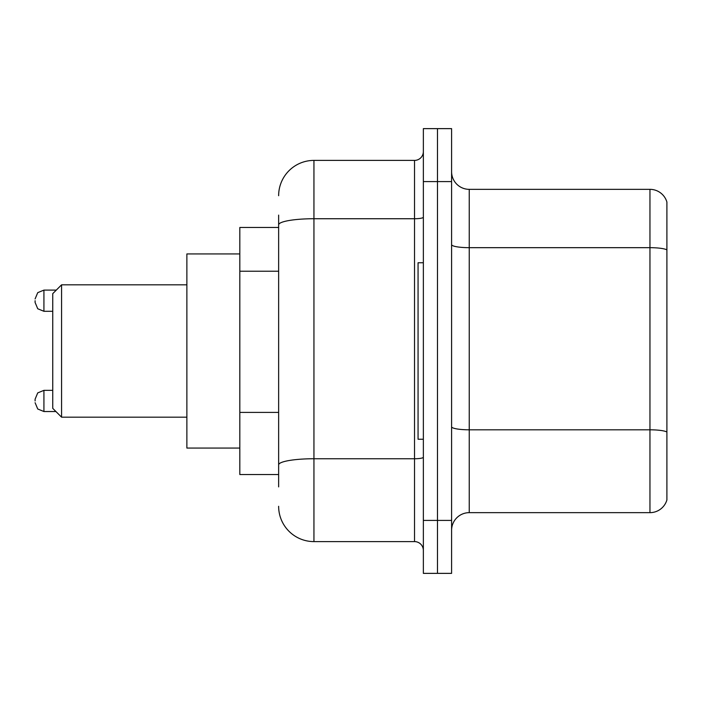 <?xml version="1.0" encoding="UTF-8"?>
<svg xmlns="http://www.w3.org/2000/svg" width="702" height="702" viewBox="0 0 702 702"><rect width="100%" height="100%" fill="white"/><g stroke="black" fill="none" stroke-linecap="round" stroke-linejoin="round"><path stroke-width="1.05" d="M278.641 258.863L278.641 224.868L278.641 227.466L239.821 227.466L239.821 474.534L278.641 474.534M278.641 486.89L278.641 215.11M423.359 520.419L423.359 573.367L437.478 573.367L437.478 520.419L437.478 573.367L451.597 573.367L451.597 520.419L437.478 520.419L437.478 181.581L437.478 520.419L423.359 520.419L423.359 181.581L437.478 181.581L437.478 128.633L437.478 181.581L451.597 181.581L451.597 520.419M451.597 181.581L451.597 128.633L423.359 128.633L423.359 181.581M278.641 195.7A35.293 35.293 0 0 1 313.943 160.398L313.943 541.602L414.531 541.602L414.531 160.398A8.828 8.828 0 0 0 423.359 151.579M313.943 160.398L414.531 160.398M278.641 471.007L278.641 424.754M423.359 550.421A8.828 8.828 0 0 0 414.531 541.602M313.943 541.602A35.293 35.293 0 0 1 278.641 506.3M451.597 530.308A17.647 17.647 0 0 1 469.243 512.653L649.955 512.653L649.955 189.347L469.243 189.347A17.647 17.647 0 0 1 451.597 171.692A17.647 17.647 0 0 0 469.243 189.347L469.243 512.653M666.9 202.053A17.647 17.647 0 0 0 649.955 189.347A17.647 17.647 0 0 1 666.9 202.053L666.9 499.947A17.647 17.647 0 0 1 649.955 512.653M666.9 250.131L666.9 442.067M61.574 417.181L61.574 284.819L52.747 293.647L52.747 408.353L61.574 417.181L186.872 417.181M239.821 253.94L186.872 253.94L186.872 448.06L239.821 448.06M423.359 262.759L418.059 262.759L418.059 439.241L423.359 439.241M35.1 400.947L35.1 399.184L35.1 400.947M35.1 300.702L35.1 302.465L35.1 300.702M278.641 271.218L239.821 271.218M278.641 412.399L239.821 412.399M423.359 457.213A8.828 1.536 0 0 1 414.531 458.748L313.943 458.748A35.293 6.125 180 0 0 278.641 464.882M278.641 224.868A35.293 6.125 180 0 1 313.943 218.734L414.531 218.734A8.828 1.536 0 0 0 423.359 217.199M666.9 249.886A17.647 3.062 180 0 0 649.955 247.674L469.243 247.674A17.647 3.062 -0 0 1 451.597 244.612M666.9 432.011A17.647 3.062 180 0 0 649.955 429.808L469.243 429.808A17.647 3.062 0 0 1 451.597 426.737M35.1 399.184L37.732 392.892L43.928 390.356L37.732 392.892L35.1 399.184L37.732 392.892L43.928 390.356L37.732 392.892L35.1 399.184L37.732 392.892L43.928 390.356L37.732 392.892L35.1 399.184L37.732 392.892L43.928 390.356L37.732 392.892L35.1 399.184L37.732 392.892L43.928 390.356L43.928 411.53L37.732 408.994L35.1 402.711L37.732 408.994L43.928 411.53L37.732 408.994L35.1 402.711L37.732 408.994L43.928 411.53L37.732 408.994L35.1 402.711L37.732 408.994L43.928 411.53L37.732 408.994L35.1 402.711L37.732 408.994L43.928 411.53L55.923 411.53M56.274 290.11L43.928 290.11L43.928 311.293L37.732 308.757L35.1 302.465M61.574 284.819L186.872 284.819M43.928 390.356L52.747 390.356M43.928 411.53L37.732 408.994L35.1 402.711M43.928 311.293L52.747 311.293M43.928 290.11L37.732 292.646L35.1 298.938"/></g></svg>
